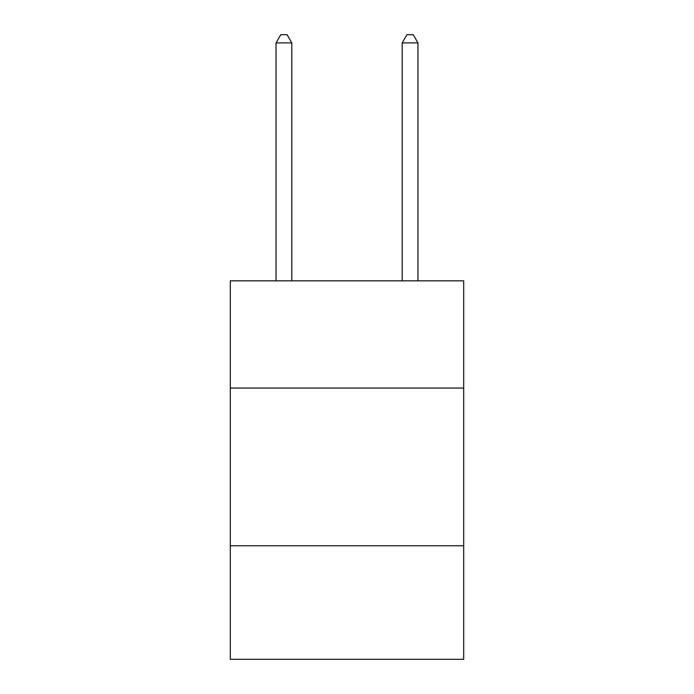 <?xml version="1.0" encoding="UTF-8"?>
<svg xmlns="http://www.w3.org/2000/svg" width="694" height="694" viewBox="0 0 694 694"><rect width="100%" height="100%" fill="white"/><g stroke="black" fill="none" stroke-linecap="round" stroke-linejoin="round"><path stroke-width="1.04" d="M463.696 388.067L463.696 280.827L230.304 280.827L230.304 388.067L463.696 388.067L463.696 659.3L230.304 659.3L230.304 388.067M463.696 545.762L230.304 545.762M291.81 280.827L291.81 42.898L276.038 42.898L276.038 280.827M276.038 42.898L280.766 34.7L287.073 34.7L291.81 42.898M417.962 280.827L417.962 42.898L402.19 42.898L402.19 280.827M402.19 42.898L406.927 34.7L413.234 34.7L417.962 42.898"/></g></svg>
